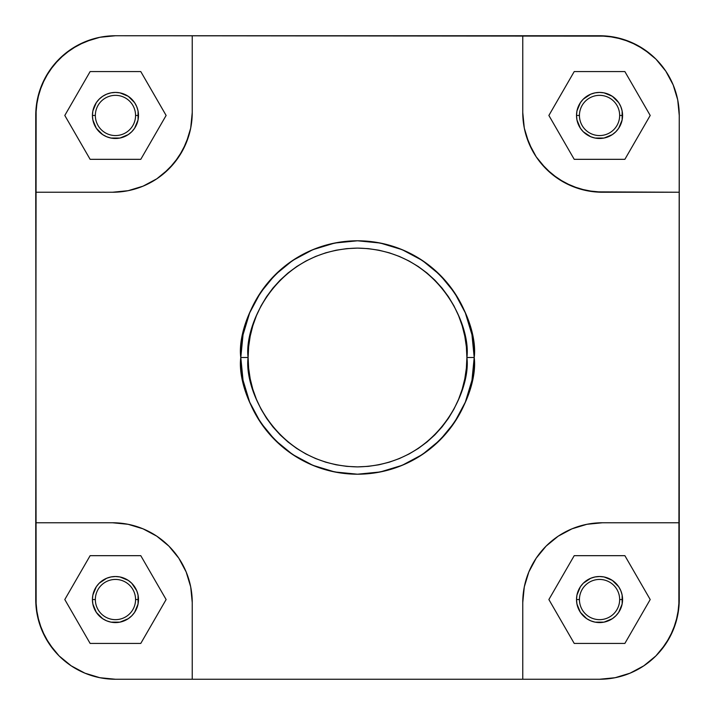 <?xml version="1.0" encoding="UTF-8"?>
<svg xmlns="http://www.w3.org/2000/svg" width="715" height="715" viewBox="0 0 715 715"><rect width="100%" height="100%" fill="white"/><g stroke="black" fill="none" stroke-linecap="round" stroke-linejoin="round"><path stroke-width="1.07" d="M579.436 115.455A20.109 20.109 0 0 0 599.545 135.564A20.109 20.109 0 0 0 619.655 115.455L622.577 115.455A23.032 23.032 0 0 1 599.545 138.487A23.032 23.032 0 0 1 576.513 115.455L579.436 115.455A20.109 20.109 0 0 1 599.545 95.345A20.109 20.109 0 0 1 619.655 115.455A20.109 20.109 0 0 1 599.545 135.564A20.109 20.109 0 0 1 579.436 115.455L576.513 115.455L576.951 110.959L580.392 102.656L583.252 99.171L590.733 94.174L595.05 92.861L599.545 92.423L604.041 92.861L612.344 96.302L618.698 102.656L620.826 106.642L622.139 110.959L622.139 119.95L618.698 128.253L615.83 131.748L612.344 134.608L604.041 138.049L595.05 138.049L590.733 136.735L583.252 131.748L580.392 128.253L576.951 119.95L576.513 115.455A23.032 23.032 0 0 1 599.545 92.423A23.032 23.032 0 0 1 622.577 115.455L619.655 115.455A20.109 20.109 0 0 0 599.545 95.345A20.109 20.109 0 0 0 579.436 115.455M95.345 599.545A20.109 20.109 0 0 0 115.455 619.655A20.109 20.109 0 0 0 135.564 599.545L138.487 599.545A23.032 23.032 0 0 1 115.455 622.577A23.032 23.032 0 0 1 92.423 599.545L95.345 599.545A20.109 20.109 0 0 1 115.455 579.436A20.109 20.109 0 0 1 135.564 599.545A20.109 20.109 0 0 1 115.455 619.655A20.109 20.109 0 0 1 95.345 599.545L92.423 599.545L92.861 595.05L96.302 586.747L99.171 583.252L106.642 578.265L110.959 576.951L115.455 576.513L119.95 576.951L128.253 580.392L131.748 583.252L136.735 590.733L138.049 595.05L138.049 604.041L134.608 612.344L131.748 615.83L128.253 618.698L119.95 622.139L110.959 622.139L106.642 620.826L102.656 618.698L96.302 612.344L92.861 604.041L92.423 599.545A23.032 23.032 0 0 1 115.455 576.513A23.032 23.032 0 0 1 138.487 599.545L135.564 599.545A20.109 20.109 0 0 0 115.455 579.436A20.109 20.109 0 0 0 95.345 599.545M579.436 599.545A20.109 20.109 0 0 0 599.545 619.655A20.109 20.109 0 0 0 619.655 599.545L622.577 599.545A23.032 23.032 0 0 1 599.545 622.577A23.032 23.032 0 0 1 576.513 599.545L579.436 599.545A20.109 20.109 0 0 1 599.545 579.436A20.109 20.109 0 0 1 619.655 599.545A20.109 20.109 0 0 1 599.545 619.655A20.109 20.109 0 0 1 579.436 599.545L576.513 599.545L576.951 595.05L580.392 586.747L583.252 583.252L590.733 578.265L595.05 576.951L599.545 576.513L604.041 576.951L612.344 580.392L618.698 586.747L620.826 590.733L622.139 595.05L622.139 604.041L618.698 612.344L615.83 615.83L612.344 618.698L604.041 622.139L595.05 622.139L590.733 620.826L586.747 618.698L580.392 612.344L576.951 604.041L576.513 599.545A23.032 23.032 0 0 1 599.545 576.513A23.032 23.032 0 0 1 622.577 599.545L619.655 599.545A20.109 20.109 0 0 0 599.545 579.436A20.109 20.109 0 0 0 579.436 599.545M95.345 115.455A20.109 20.109 0 0 0 115.455 135.564A20.109 20.109 0 0 0 135.564 115.455L138.487 115.455A23.032 23.032 0 0 1 115.455 138.487A23.032 23.032 0 0 1 92.423 115.455L95.345 115.455A20.109 20.109 0 0 1 115.455 95.345A20.109 20.109 0 0 1 135.564 115.455A20.109 20.109 0 0 1 115.455 135.564A20.109 20.109 0 0 1 95.345 115.455L92.423 115.455L92.861 110.959L96.302 102.656L99.171 99.171L102.656 96.302L106.642 94.174L110.959 92.861L115.455 92.423L119.95 92.861L128.253 96.302L134.608 102.656L136.735 106.642L138.049 110.959L138.049 119.95L134.608 128.253L131.748 131.748L128.253 134.608L119.95 138.049L110.959 138.049L106.642 136.735L102.656 134.608L96.302 128.253L92.861 119.95L92.423 115.455A23.032 23.032 0 0 1 115.455 92.423A23.032 23.032 0 0 1 138.487 115.455L135.564 115.455A20.109 20.109 0 0 0 115.455 95.345A20.109 20.109 0 0 0 95.345 115.455M248.105 357.5C243.708 325.504 276.526 249.598 357.5 248.105C438.474 249.598 471.292 325.504 466.895 357.5L474.206 357.5C478.898 323.359 443.881 242.385 357.5 240.794C271.119 242.385 236.102 323.359 240.794 357.5L248.105 357.5L248.632 346.775L250.205 336.157L252.815 325.745L256.435 315.637L261.02 305.931L266.543 296.725L272.933 288.1L280.146 280.146L288.1 272.933L296.725 266.543L305.931 261.02L315.637 256.435L325.745 252.815L336.157 250.205L346.775 248.632L357.5 248.105L368.225 248.632L378.843 250.205L389.255 252.815L399.363 256.435L409.069 261.02L418.275 266.543L426.9 272.933L434.854 280.146L442.067 288.1L448.457 296.725L453.98 305.931L458.565 315.637L462.185 325.745L464.795 336.157L466.368 346.775L466.895 357.5L466.368 368.225L464.795 378.843L462.185 389.255L458.565 399.363L453.98 409.069L448.457 418.275L442.067 426.9L434.854 434.854L426.9 442.067L418.275 448.457L409.069 453.98L399.363 458.565L389.255 462.185L378.843 464.795L368.225 466.368L357.5 466.895L346.775 466.368L336.157 464.795L325.745 462.185L315.637 458.565L305.931 453.98L296.725 448.457L288.1 442.067L280.146 434.854L272.933 426.9L266.543 418.275L261.02 409.069L256.435 399.363L252.815 389.255L250.205 378.843L248.632 368.225L248.105 357.5L240.794 357.5A116.706 116.706 0 0 1 357.5 240.794A116.706 116.706 0 0 1 474.206 357.5L471.963 334.727L465.322 312.839L454.534 292.658L440.029 274.971L422.342 260.466L402.161 249.678L380.273 243.037L357.5 240.794L334.727 243.037L312.839 249.678L292.658 260.466L274.971 274.971L260.466 292.658L249.678 312.839L243.037 334.727L240.794 357.5L243.037 380.273L249.678 402.161L260.466 422.342L274.971 440.029L292.658 454.534L312.839 465.322L334.727 471.963L357.5 474.206L380.273 471.963L402.161 465.322L422.342 454.534L440.029 440.029L454.534 422.342L465.322 402.161L471.963 380.273L474.206 357.5A116.706 116.706 0 0 1 357.5 474.206A116.706 116.706 0 0 1 240.794 357.5C236.102 391.641 271.119 472.615 357.5 474.206C443.881 472.615 478.898 391.641 474.206 357.5L466.895 357.5C471.292 389.496 438.474 465.402 357.5 466.895C276.526 465.402 243.708 389.496 248.105 357.5M35.75 599.545L37.278 615.097L41.819 630.049L49.183 643.822L59.095 655.905L71.178 665.817L84.951 673.181L99.903 677.722L115.455 679.25A79.705 79.705 0 0 1 35.75 599.545L35.75 522.763L112.532 522.763L128.083 524.292L143.036 528.832L156.817 536.196L168.892 546.108L178.804 558.183L186.168 571.964L190.708 586.917L192.237 602.468L190.708 586.917L186.168 571.964L178.804 558.183L168.892 546.108L156.817 536.196L143.036 528.832L128.083 524.292L112.532 522.763L35.75 522.763L36.134 107.643L39.182 92.315L45.161 77.881L53.84 64.895L64.895 53.84L77.881 45.161L92.315 39.182L99.903 37.278L115.455 35.75L607.357 36.134L622.685 39.182L637.119 45.161L650.105 53.84L655.905 59.095L665.817 71.178L673.181 84.951L677.722 99.903L679.25 115.455L678.866 607.357L675.818 622.685L669.839 637.119L661.161 650.105L655.905 655.905L643.822 665.817L630.049 673.181L615.097 677.722L599.545 679.25L115.455 679.25L99.903 677.722L84.951 673.181L71.178 665.817L59.095 655.905L53.84 650.105L45.161 637.119L39.182 622.685L36.134 607.357L35.75 192.237L112.532 192.237L128.083 190.708L112.532 192.237L35.75 192.237L35.75 115.455A79.705 79.705 0 0 1 115.455 35.75L99.903 37.278L84.951 41.819L71.178 49.183L59.095 59.095L49.183 71.178L41.819 84.951L37.278 99.903L35.75 115.455L37.278 99.903L41.819 84.951M599.545 679.25L615.097 677.722L630.049 673.181L643.822 665.817L655.905 655.905L665.817 643.822L673.181 630.049L677.722 615.097L679.25 599.545A79.705 79.705 0 0 1 599.545 679.25L522.763 679.25L522.763 602.468L524.292 586.917L528.832 571.964L536.196 558.183L546.108 546.108L558.183 536.196L571.964 528.832L586.917 524.292L602.468 522.763L586.917 524.292L571.964 528.832L558.183 536.196L546.108 546.108L536.196 558.183L528.832 571.964L524.292 586.917L522.763 602.468L522.763 679.25L192.237 679.25L192.237 602.468L192.237 679.25L115.455 679.25L99.903 677.722L84.951 673.181M673.181 630.049L677.722 615.097L679.25 599.545L679.25 192.237L594.657 191.852L579.329 188.805L564.895 182.826L551.9 174.147L540.853 163.1L536.196 156.817L532.175 150.105L526.195 135.671L524.292 128.083L522.763 112.532L524.292 128.083L528.832 143.036L536.196 156.817L546.108 168.892L558.183 178.804L571.964 186.168L586.917 190.708L602.468 192.237L679.25 192.237L679.25 115.455L677.722 99.903L673.181 84.951L665.817 71.178L655.905 59.095L643.822 49.183L630.049 41.819L615.097 37.278L599.545 35.75L522.763 35.75L522.763 112.532L522.763 35.75L115.455 35.75M192.237 112.532L190.708 128.083L188.805 135.671L182.826 150.105L174.147 163.1L163.1 174.147L156.817 178.804L143.036 186.168L128.083 190.708L143.036 186.168L156.817 178.804L168.892 168.892L178.804 156.817L186.168 143.036L190.708 128.083L192.237 112.532L192.237 35.75L192.237 112.532A79.705 79.705 0 0 1 112.532 192.237M679.25 522.763L602.468 522.763L679.25 522.763M630.049 41.819L615.097 37.278L599.545 35.75A79.705 79.705 0 0 1 679.25 115.455L679.25 115.455M602.468 192.237A79.705 79.705 0 0 1 522.763 112.532M522.763 602.468A79.705 79.705 0 0 1 602.468 522.763M112.532 522.763A79.705 79.705 0 0 1 192.237 602.468M166.121 115.455L140.784 71.58L90.126 71.58L64.797 115.455L90.126 159.329L140.784 159.329L166.121 115.455L140.784 71.58L90.126 71.58L64.797 115.455L90.126 159.329L140.784 159.329L166.121 115.455M624.874 159.329L650.203 115.455L624.874 71.58L574.216 71.58L548.879 115.455L574.216 159.329L624.874 159.329L650.203 115.455L624.874 71.58L574.216 71.58L548.879 115.455L574.216 159.329L624.874 159.329M650.203 599.545L624.874 555.671L574.216 555.671L548.879 599.545L574.216 643.42L624.874 643.42L650.203 599.545L624.874 555.671L574.216 555.671L548.879 599.545L574.216 643.42L624.874 643.42L650.203 599.545M140.784 643.42L166.121 599.545L140.784 555.671L90.126 555.671L64.797 599.545L90.126 643.42L140.784 643.42L166.121 599.545L140.784 555.671L90.126 555.671L64.797 599.545L90.126 643.42L140.784 643.42M655.905 655.905L643.875 665.781M59.095 655.905L49.219 643.875M59.095 59.095L71.125 49.219M655.905 59.095L665.781 71.125M49.183 643.822L41.819 630.049L37.278 615.097M71.178 49.183L84.951 41.819L99.903 37.278M665.817 71.178L673.181 84.951L677.722 99.903M643.822 665.817L630.049 673.181L615.097 677.722"/></g></svg>
